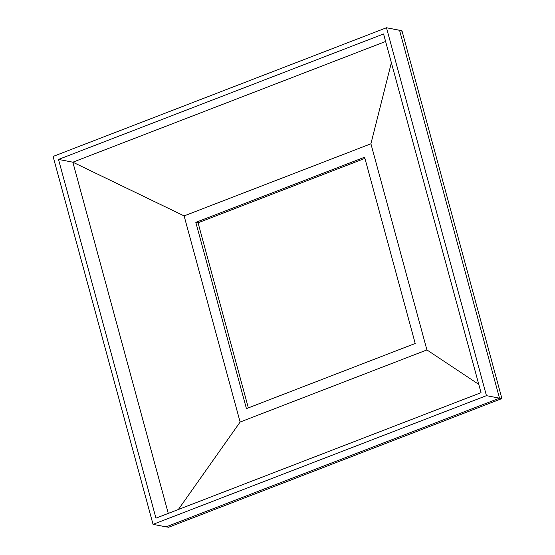 <?xml version="1.0" encoding="UTF-8"?>
<svg xmlns="http://www.w3.org/2000/svg" width="555" height="555" viewBox="0 0 555 555"><rect width="100%" height="100%" fill="white"/><g stroke="black" fill="none" stroke-linecap="round" stroke-linejoin="round"><path stroke-width="0.83" d="M53.086 156.448L153.048 524.357L486.444 395.66L386.488 27.75L53.086 156.448L153.048 524.357L166.105 526.861L153.048 524.357L486.444 395.66L386.488 27.75L53.086 156.448M481.025 392.669L155.962 518.148L58.504 159.438L383.567 33.959L481.025 392.669L383.567 33.959L58.504 159.438L155.962 518.148L481.025 392.669M401.917 30.761L386.488 27.75L399.544 30.254L499.507 398.171L486.444 395.66L499.507 398.171L166.105 526.861L168.616 527.25L501.9 398.566M198.059 222.791L248.342 407.876L198.059 222.791L195.818 222.361L246.427 408.619L415.209 343.469L364.607 157.211L195.818 222.361L198.059 222.791L364.919 158.376L198.059 222.791M168.276 513.396L72.851 162.192L58.504 159.438L72.851 162.192L385.607 41.465L72.851 162.192L184.114 215.902L240.121 422.036L426.92 349.927L478.778 384.393L426.92 349.927L370.913 143.794L184.114 215.902L72.851 162.192L168.276 513.396M178.363 509.504L240.121 422.036L178.363 509.504M391.372 62.673L370.913 143.794L391.372 62.673M240.121 422.036L184.114 215.902L370.913 143.794L426.92 349.927L240.121 422.036M246.427 408.619L195.818 222.361L364.607 157.211L415.209 343.469L246.427 408.619M402.021 30.934L399.544 30.254L499.507 398.171L501.9 398.594L499.507 398.171L166.105 526.861L168.706 527.215M401.896 31.621L402.014 30.99M501.907 398.594L402 30.872"/></g></svg>
